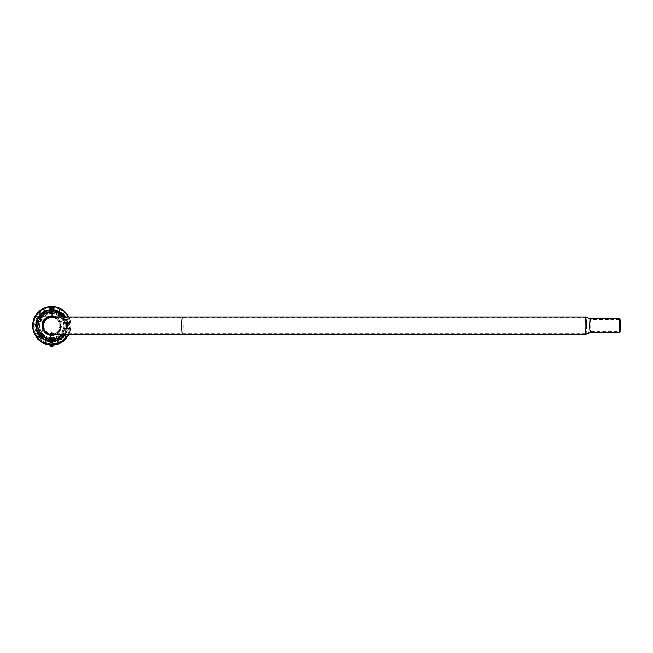 <?xml version="1.0" encoding="UTF-8"?>
<svg xmlns="http://www.w3.org/2000/svg" width="653" height="653" viewBox="0 0 653 653"><rect width="100%" height="100%" fill="white"/><g stroke="black" fill="none" stroke-linecap="round" stroke-linejoin="round"><path stroke-width="0.49" stroke-dasharray="3.27 2.45" d="M61.962 341.821L55.178 344.458A19.117 19.117 0 0 1 51.767 344.768L51.203 344.76L51.203 343.845L51.767 343.862L51.203 343.845L51.767 343.862L51.203 343.845L51.203 344.76L52.338 344.76L52.338 343.845L51.767 343.862A18.219 18.219 0 0 1 33.556 325.651A18.219 18.219 0 0 1 51.767 307.432A18.211 18.211 0 0 1 69.977 325.651A18.211 18.211 0 0 1 51.767 343.862A18.211 18.211 0 0 1 33.556 325.651A18.211 18.211 0 0 1 51.767 307.441A18.211 18.211 0 0 1 69.977 325.651A18.211 18.211 0 0 1 48.363 343.535L41.547 340.719L48.363 343.535A18.211 18.211 0 0 0 51.767 343.862A18.211 18.211 0 0 1 33.556 325.651A18.211 18.211 0 0 1 51.767 307.441A18.219 18.219 0 0 1 69.985 325.651A18.219 18.219 0 0 1 51.767 343.862L52.338 343.845L51.767 343.862L52.338 343.845L52.338 344.76L51.767 344.768A19.117 19.117 0 0 1 32.65 325.651A19.117 19.117 0 0 1 51.767 306.526A19.117 19.117 0 0 1 70.891 325.651A19.117 19.117 0 0 1 48.363 344.458L41.547 341.805L41.547 340.719L41.686 341.894M51.767 308.649A17.002 17.002 0 0 0 34.772 325.651A17.002 17.002 0 0 0 51.767 342.645A17.002 17.002 0 0 0 68.769 325.651A17.002 17.002 0 0 0 51.767 308.649M51.767 309.391A16.26 16.26 0 0 0 35.507 325.651A16.26 16.26 0 0 0 51.767 341.911A16.26 16.26 0 0 0 68.026 325.651A16.26 16.26 0 0 0 51.767 309.391M68.818 317.007A19.117 19.117 0 0 1 68.818 334.295M63.586 340.678L61.831 341.903M55.178 344.458L55.178 343.535L61.994 340.719L55.178 343.535L55.178 344.458A19.117 19.117 0 0 1 48.363 344.458L48.363 343.535L48.363 344.458M55.178 343.535A18.211 18.211 0 0 1 51.767 343.862A18.211 18.211 0 0 0 55.178 343.535M38.176 339.095L42.159 342.18M61.994 341.805L61.994 340.719L61.994 341.805M51.767 309.775A15.868 15.868 0 0 1 67.643 325.651A15.868 15.868 0 0 1 51.767 341.519A15.868 15.868 0 0 1 35.899 325.651A15.868 15.868 0 0 1 51.767 309.775M68.655 334.295A18.97 18.97 0 0 0 68.655 317.007M51.767 307.612A18.039 18.039 0 0 0 33.727 325.651A18.039 18.039 0 0 0 51.767 343.69A18.039 18.039 0 0 0 69.806 325.651A18.039 18.039 0 0 0 51.767 307.612M51.767 310.714A14.937 14.937 0 0 0 36.829 325.651A14.937 14.937 0 0 0 51.767 340.588A14.937 14.937 0 0 0 66.704 325.651A14.937 14.937 0 0 0 51.767 310.714M65.08 317.007A15.868 15.868 0 0 1 65.08 334.295M51.767 340.703A15.052 15.052 0 0 1 36.715 325.651A15.052 15.052 0 0 1 51.767 310.599A15.052 15.052 0 0 1 66.818 325.651A15.052 15.052 0 0 1 51.767 340.703A15.052 15.052 0 0 1 36.715 325.651A15.052 15.052 0 0 1 51.767 310.599A15.052 15.052 0 0 1 66.818 325.651A15.052 15.052 0 0 1 51.767 340.703M41.041 318.338L40.07 320.011L41.041 318.338L41.751 318.746L40.78 320.419L41.751 318.746M40.07 320.011L40.78 320.419M63.463 320.011L62.5 318.338L63.463 320.011L62.753 320.419L61.79 318.746L62.753 320.419M62.5 318.338L61.79 318.746M50.803 338.597L51.767 338.629A12.987 12.987 0 0 1 38.788 325.651A12.987 12.987 0 0 1 51.767 312.665A12.987 12.987 0 0 1 64.753 325.651A12.987 12.987 0 0 1 51.767 338.629A12.987 12.987 0 0 1 38.788 325.651A12.987 12.987 0 0 1 51.767 312.665A12.987 12.987 0 0 1 64.753 325.651A12.987 12.987 0 0 1 51.767 338.629L52.738 338.597L50.803 338.597L50.803 337.772L51.767 337.813L50.803 337.772M52.738 337.772L51.767 337.813A12.17 12.17 0 0 1 39.604 325.651A12.17 12.17 0 0 1 51.767 313.481A12.17 12.17 0 0 1 63.937 325.651A12.17 12.17 0 0 1 51.767 337.813A12.17 12.17 0 0 1 39.604 325.651A12.17 12.17 0 0 1 51.767 313.481A12.17 12.17 0 0 1 63.937 325.651A12.17 12.17 0 0 1 51.767 337.813L52.738 337.772L52.738 338.597M64.843 334.295A15.68 15.68 0 0 0 64.843 317.007M51.767 310.918A14.725 14.725 0 0 0 37.041 325.651A14.725 14.725 0 0 0 51.767 340.376A14.725 14.725 0 0 0 66.492 325.651A14.725 14.725 0 0 0 51.767 310.918M51.767 313.611A12.032 12.032 0 0 0 39.735 325.651A12.032 12.032 0 0 0 51.767 337.683A12.032 12.032 0 0 0 63.806 325.651A12.032 12.032 0 0 0 51.767 313.611M52.869 336.148L50.632 336.148L52.869 336.148M51.979 335.226L52.901 336.148L52.901 339.576M50.852 339.772L52.689 339.772M51.938 339.772L51.138 339.772L52.403 339.772L51.938 339.772L51.938 338.409L52.403 338.409L52.403 339.772M50.673 339.658L52.869 339.658M52.232 339.772L52.403 338.409M52.232 338.409L51.595 338.409L51.595 339.772M51.595 338.409L51.138 338.409L51.138 339.772M51.938 338.409L51.138 338.409M51.309 338.409L51.309 339.772M63.725 318.117L64.476 319.407L63.725 318.117M63.578 318.084L64.476 319.627L63.578 318.084M59.554 320.403L60.443 321.953L59.554 320.403M63.668 318.019L64.32 319.154L63.668 318.019L62.631 318.942L63.814 318.264M64.141 318.827L62.957 319.513L62.631 318.942M62.957 319.513L64.32 319.154M63.145 319.839L64.182 318.909M62.492 318.705L63.006 319.595M62.68 319.023L63.855 318.346M39.866 318.027L39.221 319.146L39.866 318.027L41.041 318.713L39.653 318.395L39.221 319.146L40.396 319.831L39.425 318.778M39.955 318.084L39.311 319.203M43.465 321.3L44.233 319.986L43.465 321.3M40.608 319.464L40.935 318.901L39.751 318.223M40.396 319.831L39.327 318.95M40.51 319.635L40.829 319.072M50.518 345.07L53.015 344.727L51.767 345.111A19.459 19.459 0 0 1 42.135 342.556L42.396 342.311A19.117 19.117 0 0 0 51.767 344.768L53.015 344.727L52.509 345.094L50.518 345.07L52.509 345.111L51.032 345.111L52.509 345.111L51.767 344.768A19.117 19.117 0 0 0 61.145 342.311A19.117 19.117 0 0 1 51.767 344.768L50.518 344.727L52.452 345.053L51.032 345.111M40.723 341.666L42.135 342.556M51.767 344.768L52.509 344.751L51.767 344.768A19.117 19.117 0 0 1 42.396 342.311M41.449 341.739L40.976 341.429M40.543 341.127L39.751 340.515M39.09 339.952L38.56 339.47M61.145 342.311L61.398 342.556A19.459 19.459 0 0 1 51.767 345.111M62.81 341.666L63.251 341.356M64.043 340.752L64.712 340.18M52.313 317.366L51.954 318.044L51.13 318.044L52.224 318.044L51.587 318.044L51.587 317.366L51.13 318.044L51.13 317.366L52.313 317.366L52.224 318.044L51.13 318.044L51.13 317.366L52.338 317.366L51.628 317.366L51.954 318.044L52.411 318.044L52.224 317.366L51.358 317.366L52.411 317.366L51.13 317.366L51.309 318.044L51.22 317.366L52.411 317.366L52.411 318.044L52.411 317.366L51.195 317.366L52.338 317.366M52.485 318.044L50.771 318.044L52.485 318.044M51.236 316.681L52.509 316.681L51.032 316.681L52.509 316.681L51.032 316.681L51.203 315.774L52.338 315.774L51.203 315.774L51.203 316.681M52.167 313.048L51.212 313.048L52.167 313.048M52.256 313.171L51.089 313.171L52.256 313.171M52.583 316.681L50.632 316.681L52.583 316.681M52.42 345.788L51.677 345.788L52.207 345.788L52.191 346.474L51.122 346.474L52.42 346.474L52.42 345.788L51.195 345.788L51.677 345.788L51.35 346.474M52.771 346.474L50.632 346.335L52.771 346.474M52.199 341.47L51.212 341.47L52.199 341.47M52.297 341.601L51.089 341.601L52.297 341.601M52.64 345.111L50.632 345.111L52.64 345.111M52.191 346.474L51.122 346.474L51.122 345.788L51.187 346.474L52.354 346.474L51.187 346.474M51.995 345.788L51.995 346.474M52.191 345.788L51.236 345.788L51.212 346.474M51.538 345.788L51.538 346.474M51.212 345.788L52.338 345.788L51.505 345.788L51.791 346.474M51.212 341.47L52.452 341.601L51.089 341.601L51.089 345.053L51.212 341.47M50.632 346.335L50.632 345.111L52.901 345.111L52.901 346.335M51.742 345.788L51.742 346.474L52.354 346.474L52.354 345.788L51.791 345.788M51.195 345.788L52.354 345.788M52.33 345.788L52.33 346.474M50.616 316.681L38.135 316.681L38.135 315.774L65.398 315.774L38.135 315.774L65.398 315.774L38.135 315.774L38.135 316.681L65.398 316.681L65.398 315.774L65.398 316.681L38.135 316.681L38.135 315.774L38.135 316.681L65.398 316.681L65.398 315.774L65.398 316.681L52.926 316.681M63.463 339.609L62.647 338.817L65.186 336.213L66.002 337.005L63.463 339.609L62.647 338.817L65.186 336.213L66.002 337.005L63.463 339.609M40.078 339.609L40.894 338.817L38.347 336.213L37.539 337.005L40.078 339.609L40.894 338.817L38.347 336.213L37.539 337.005L40.078 339.609M52.109 316.681L51.432 316.681M51.767 316.681L52.338 316.681L51.767 316.681M51.767 315.774L52.338 315.774L51.767 315.774M43.784 325.651A7.983 7.983 0 0 0 51.767 333.634A7.983 7.983 0 0 0 59.758 325.651A7.983 7.983 0 0 0 51.767 317.66A7.983 7.983 0 0 0 43.784 325.651A7.983 7.983 0 0 1 51.767 317.66A7.983 7.983 0 0 1 53.391 333.471L50.142 333.471A7.983 7.983 0 0 1 51.767 317.66A7.983 7.983 0 0 1 59.758 325.651M60.411 325.651A8.644 8.644 0 0 1 53.138 334.181A0.571 0.571 0 0 1 52.64 334.018L50.901 334.018A0.571 0.571 0 0 1 50.403 334.181A8.644 8.644 0 0 1 43.122 325.651A8.644 8.644 0 0 1 51.767 317.007A8.644 8.644 0 0 1 60.411 325.651A8.644 8.644 0 0 1 51.767 334.295A8.644 8.644 0 0 0 60.411 325.651A8.644 8.644 0 0 0 51.767 317.007L52.109 314.844L51.432 314.844L52.109 314.844L52.109 316.615M590.345 318.835L590.336 318.835A6.816 0.596 -90 0 1 590.924 325.651A6.816 0.596 -90 0 1 590.345 332.459L590.336 332.467M589.692 325.651A6.089 0.531 -90 0 1 590.222 319.562A6.089 0.531 -90 0 1 590.239 319.562A6.089 0.531 -90 0 1 590.753 325.651A6.089 0.531 -90 0 1 590.239 331.732A6.089 0.531 -90 0 1 590.222 331.74A6.089 0.531 -90 0 1 589.692 325.651M586.492 325.651A7.828 0.686 -90 0 1 585.839 333.471A7.828 0.686 -90 0 1 585.121 325.651A7.983 0.694 90 0 0 585.806 333.634A7.983 0.694 90 0 0 586.5 325.651A7.983 0.694 90 0 0 585.806 317.66A7.983 0.694 90 0 0 585.112 325.651A7.828 0.686 -90 0 1 585.839 317.823A7.828 0.686 -90 0 1 586.492 325.651M585.839 334.287A8.644 0.751 90 0 0 586.557 325.651A8.644 0.751 90 0 0 585.839 317.015M52.64 334.018L51.75 333.161L52.64 334.018A0.571 0.571 0 0 0 53.138 334.181M51.709 333.177L50.901 334.018A0.571 0.571 0 0 1 50.403 334.181A0.571 0.571 0 0 0 50.901 334.018L51.783 333.161M51.693 332.499A0.571 0.571 0 0 0 51.285 332.671L50.673 333.308A0.571 0.571 0 0 1 50.142 333.471A0.571 0.571 0 0 0 50.673 333.308L51.285 332.671A0.571 0.571 0 0 1 51.693 332.499L51.848 332.499A0.571 0.571 0 0 1 52.256 332.671L51.285 332.671A0.571 0.571 0 0 1 51.693 332.499L51.848 332.499A0.571 0.571 0 0 1 52.256 332.671L52.869 333.308A0.571 0.571 0 0 0 53.391 333.471A0.571 0.571 0 0 1 52.869 333.308L52.256 332.671M50.142 333.471A0.571 0.571 0 0 0 50.673 333.308L52.869 333.308M53.195 338.931A13.354 13.354 0 0 1 38.486 327.071A13.354 13.354 0 0 1 50.346 312.371A13.354 13.354 0 0 1 65.047 324.223A13.354 13.354 0 0 1 53.195 338.931M54.411 317.007A9.044 9.044 0 0 1 54.411 334.295M56.068 317.007A9.656 9.656 0 0 1 56.068 334.295M62.745 317.007A13.974 13.974 0 0 1 62.745 334.295M51.432 316.615L51.432 314.844L51.432 317.007L52.109 317.007M44.118 330.459L42.584 331.349L42.241 330.753L42.584 331.349L44.453 330.263L44.11 329.675L42.241 330.753L43.775 329.871M61.292 330.753L60.958 331.349L61.292 330.753L59.423 329.675L59.088 330.263L60.958 331.349L59.088 330.263L59.423 329.675L61.292 330.753M50.95 317.905L52.901 317.905L50.95 317.905M52.256 316.623L51.089 316.623L52.256 316.623M181.738 325.651A7.983 0.694 90 0 0 182.432 333.634A7.983 0.694 90 0 0 183.126 325.651A7.983 0.694 90 0 0 182.432 317.66A7.983 0.694 90 0 0 181.738 325.651M182.432 334.295A8.644 0.751 90 0 0 183.183 325.651A8.644 0.751 90 0 0 182.432 317.007M51.554 335.226L50.632 336.148L50.632 339.576M63.521 317.766L59.309 319.986L58.974 321.243M59.186 321.611L60.443 321.953L64.476 319.407M44.363 320.468L40.274 317.701M43.58 321.823L39.139 319.668M52.452 316.623L52.452 313.171L52.452 316.623M51.212 313.048L51.032 316.681L51.212 313.048M52.322 341.47L52.452 345.053L52.322 341.47M52.338 315.774L52.338 316.681L52.338 315.774M585.806 333.634L51.767 333.634M619.754 319.562L590.222 319.562L585.839 317.823M585.839 333.471L590.239 331.732L619.754 331.74M51.767 317.66L585.806 317.66"/><path stroke-width="0.98" d="M68.818 334.295A19.117 19.117 0 0 1 32.65 325.651A19.117 19.117 0 0 1 68.818 317.007M55.178 344.458L61.153 342.311L65.365 339.087M42.094 342.139L41.547 341.805M48.363 344.458L41.449 341.739M42.159 342.18L41.686 341.894M68.655 317.007A18.97 18.97 0 0 0 32.797 325.651A18.97 18.97 0 0 0 68.655 334.295M65.08 334.295A15.868 15.868 0 0 1 35.899 325.651A15.868 15.868 0 0 1 65.08 317.007M64.843 317.007A15.68 15.68 0 0 0 36.095 325.651A15.68 15.68 0 0 0 64.843 334.295M52.689 339.772L50.852 339.772M52.869 339.658L50.673 339.658M39.221 319.146L39.653 318.395M39.311 319.203L39.955 318.084M51.767 344.768L50.518 344.727M42.396 342.311L42.135 342.556A19.459 19.459 0 0 0 51.767 345.111L50.518 345.07M52.452 345.053L51.089 345.053M42.135 342.556L37.621 339.005L40.723 341.666M64.982 339.47L63.586 340.678M37.621 339.005L38.037 338.956M40.976 341.429L40.543 341.127M39.751 340.515L39.09 339.952M65.618 339.323L62.81 341.666M63.251 341.356L64.043 340.752M64.712 340.18L65.227 339.707M51.767 345.111L52.509 345.094L51.767 345.111A19.459 19.459 0 0 0 61.398 342.556L61.145 342.311M52.42 346.474L51.122 346.474M50.771 346.474L52.901 346.335L52.901 345.111L50.632 345.111L50.632 346.335L51.742 346.474M52.354 346.474L52.901 346.335M52.926 316.681L52.109 316.681M51.432 316.681L50.616 316.681M585.806 334.295A8.644 0.751 90 0 0 585.839 334.287L590.345 332.459A6.816 0.596 -90 0 1 590.328 332.467A6.816 0.596 -90 0 1 589.741 325.651A6.816 0.596 -90 0 1 590.328 318.835A6.816 0.596 -90 0 1 590.345 318.835L585.839 317.015A8.644 0.751 90 0 0 585.806 317.007A8.644 0.751 90 0 0 585.055 325.651A8.644 0.751 90 0 0 585.806 334.295L182.432 334.295A8.644 0.751 90 0 1 181.681 325.651A8.644 0.751 90 0 1 182.432 317.007L51.767 317.007A8.644 8.644 0 0 0 43.122 325.651A8.644 8.644 0 0 0 51.767 334.295A8.644 8.644 0 0 1 43.122 325.651M620.35 325.651A6.816 0.596 -90 0 1 619.754 332.467A6.816 0.596 -90 0 1 619.158 325.651A6.816 0.596 -90 0 1 619.754 318.835A6.816 0.596 -90 0 1 620.35 325.651M619.224 325.651A6.089 0.531 -90 0 1 619.754 319.562A6.089 0.531 -90 0 1 620.285 325.651A6.089 0.531 -90 0 1 619.754 331.74A6.089 0.531 -90 0 1 619.224 325.651M50.403 334.181L53.138 334.181M62.745 334.295A13.974 13.974 0 0 1 37.874 327.137A13.974 13.974 0 0 1 62.745 317.007M54.411 334.295A9.044 9.044 0 0 1 42.78 326.614A9.044 9.044 0 0 1 54.411 317.007M56.068 334.295A9.656 9.656 0 0 1 42.167 326.68A9.656 9.656 0 0 1 56.068 317.007M44.118 330.459L43.775 329.871M44.494 320.974L44.363 320.468M44.086 321.684L43.58 321.823M619.754 332.467L590.328 332.467M182.432 317.007L585.806 317.007M182.432 334.295L51.767 334.295M619.754 318.835L590.328 318.835"/></g></svg>
